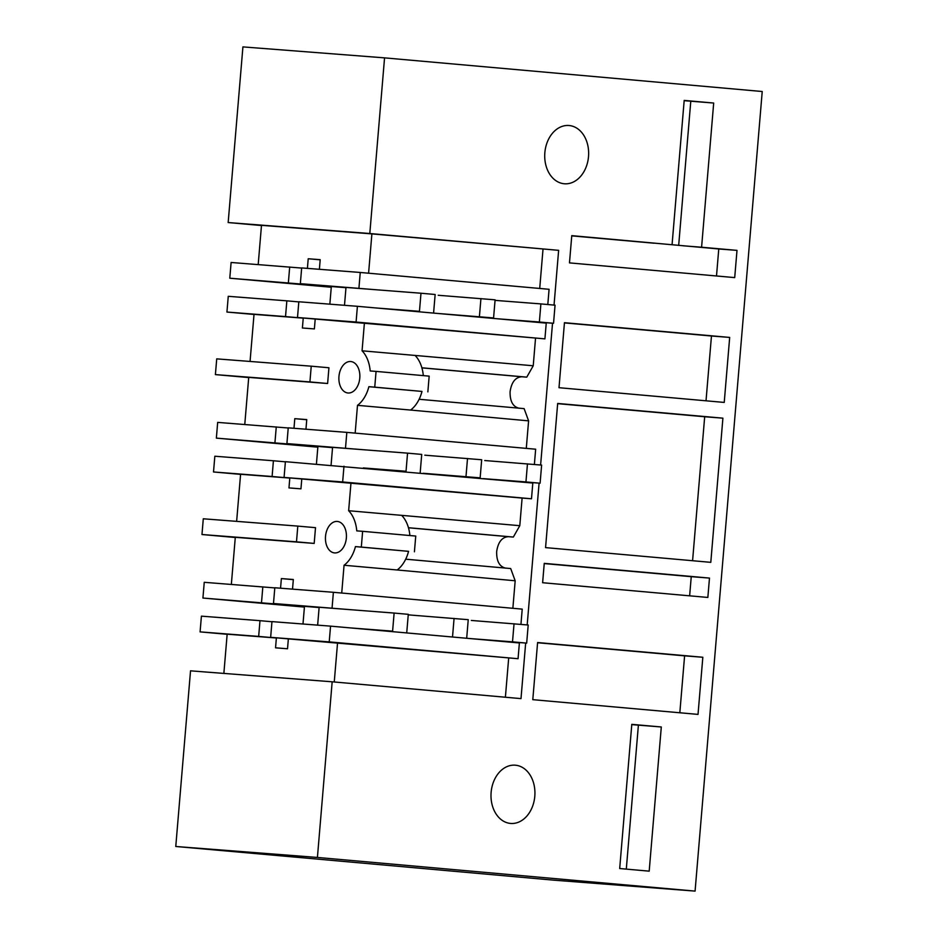 <?xml version="1.0" encoding="UTF-8"?>
<svg xmlns="http://www.w3.org/2000/svg" width="938" height="938" viewBox="0 0 938 938"><rect width="100%" height="100%" fill="white"/><g stroke="black" fill="none" stroke-linecap="round" stroke-linejoin="round"><path stroke-width="1.41" d="M369.807 233.515L228.169 222.552L242.919 46.9L384.557 57.863L369.807 233.515L558.638 250.34L371.894 233.89L261.491 225.343L258.196 264.563M525.667 643.034L521 698.622L332.169 681.797L190.531 670.834L175.769 846.486L553.443 880.137L695.081 891.1L762.231 91.514L384.557 57.863M201.975 534.519L296.49 541.836L297.803 526.101L203.288 518.784L201.975 534.519L235.286 537.497M215.4 374.602L309.915 381.918L311.24 366.183L216.725 358.867L215.4 374.602L248.711 377.568M228.169 222.552L261.479 225.53M540.616 465.002L552.529 323.2M527.191 624.919L539.092 483.117M332.169 681.797L317.419 857.449L695.081 891.1M554.041 305.084L558.638 250.34M661.302 726.973L631.802 724.347L619.69 868.529L649.19 871.156L661.302 726.973L631.778 724.617M702.832 657.257L537.603 642.53L532.796 699.666L698.024 714.393L702.832 657.257L684.599 655.85L679.827 712.763M722.905 418.16L710.793 562.343L545.564 547.616L557.676 403.446L722.905 418.16L704.684 416.753L692.584 560.725M588.513 156.587A29.219 21.914 94.4 0 0 568.932 125.504A29.219 21.914 94.4 0 0 544.849 152.695A29.219 21.914 94.4 0 0 564.418 183.778A29.219 21.914 94.4 0 0 588.513 156.587M729.682 337.422L724.23 402.425L559.001 387.699L564.453 322.695L729.682 337.422L711.461 336.003L706.021 400.807M672.077 244.595L684.189 100.413L713.689 103.039L701.589 247.222L736.998 250.376L734.712 277.601L569.483 262.886L571.77 235.649L718.766 248.969L716.503 275.983M709.48 578.078L544.251 563.363L542.621 582.721L707.85 597.447L709.48 578.078L691.247 576.671L689.641 595.818M534.801 796.256A29.219 21.914 94.4 0 0 515.22 765.185A29.219 21.914 94.4 0 0 491.125 792.375A29.219 21.914 94.4 0 0 510.706 823.447A29.219 21.914 94.4 0 0 534.801 796.256M297.803 526.101L315.508 527.672L314.183 543.419L296.49 541.836M309.915 381.918L327.62 383.501L328.933 367.755L311.24 366.183M244.771 424.48L248.722 377.393L327.62 383.501M175.769 846.486L317.419 857.449M231.346 584.397L235.297 537.31L314.183 543.419M539.713 288.458L543.02 249.133M368.587 273.204L371.894 233.89M505.746 568.17C499.497 566.74 496.472 561.229 496.659 551.614C498.078 542.105 501.982 537.134 508.396 536.688L513.332 537.064L519.793 525.69L522.114 498.066L531.494 498.781L532.807 483.047L285.398 461.684L284.073 477.43L522.114 498.066M512.863 608.293L515.173 580.774L510.694 568.545L405.697 559.189M520.942 624.368L522.22 609.125L333.389 592.3L274.811 587.763L273.486 603.509L351.422 609.759M518.057 658.711L519.382 642.964L330.551 626.138L271.961 621.613L270.648 637.348L518.057 658.711L329.226 641.885L330.551 626.138M505.394 697.227L508.689 657.984M547.804 304.533L549.082 289.291L360.251 272.466L301.661 267.928L300.348 283.675L378.284 289.924M544.919 338.864L546.244 323.129L357.401 306.304L298.823 301.766L297.498 317.513L544.919 338.864L356.088 322.039L357.401 306.304M519.171 408.241C512.934 406.822 509.897 401.312 510.084 391.697C511.503 382.188 515.419 377.217 521.821 376.771L526.769 377.146L533.23 365.773L535.539 338.149M526.288 448.376L528.598 420.857L524.119 408.628L419.122 399.271M534.379 464.451L535.657 449.208L346.826 432.383L288.236 427.845L286.911 443.592L364.859 449.841M319.389 269.3L320.198 259.674L308.215 258.747L307.406 268.374M638.391 725.203L626.303 869.116M537.58 642.741L684.599 655.85M557.653 403.657L704.684 416.753M564.442 322.906L711.461 336.003M736.998 250.376L718.766 248.969M571.746 235.872L653.856 243.188M713.689 103.039L684.165 100.683M701.589 247.222L683.356 245.815M678.678 245.393L690.778 101.269M544.228 563.574L691.247 576.671M292.527 589.134L293.336 579.508L281.365 578.582L280.556 588.208M341.725 593.039L344.058 565.251A31.587 20.894 -84.9 0 0 355.443 546.608L361.318 547.065L362.631 531.318L356.768 530.873A31.587 20.894 -84.9 0 0 348.643 510.718L350.988 482.812M236.634 521.364L240.585 474.276L289.795 478.075L288.974 487.912L300.946 488.839L301.778 479.001M346.356 537.978A15.794 10.447 -84.9 0 0 337.34 521.446A15.794 10.447 -84.9 0 0 337.258 521.434A15.794 10.447 -84.9 0 0 325.521 536.372A15.794 10.447 -84.9 0 0 334.538 552.916A15.794 10.447 -84.9 0 0 334.62 552.916A15.794 10.447 -84.9 0 0 346.356 537.978M213.512 471.966L214.837 456.231L273.415 460.757L272.102 476.504L213.512 471.966L240.585 474.382M272.102 476.504L289.795 478.075M273.415 460.757L285.387 461.824M317.841 447.168L216.361 438.128L332.544 447.625M216.361 438.128L217.675 422.393L288.224 427.986M355.162 433.122L357.495 405.333A31.587 20.894 -84.9 0 0 368.88 386.691L374.743 387.148L376.068 371.401L370.193 370.956A31.587 20.894 -84.9 0 0 362.068 350.8L364.413 322.895M250.059 361.447L254.022 314.359L303.232 318.158L302.399 327.995L314.382 328.921L315.203 319.084M305.952 429.217L306.761 419.591L294.79 418.665L293.981 428.291M338.958 376.455A15.794 10.447 -84.9 0 0 347.963 392.987A15.794 10.447 -84.9 0 0 348.045 392.999A15.794 10.447 -84.9 0 0 359.782 378.061A15.794 10.447 -84.9 0 0 350.765 361.529A15.794 10.447 -84.9 0 0 350.695 361.517A15.794 10.447 -84.9 0 0 338.958 376.455M226.937 312.049L228.262 296.314L286.852 300.84L285.527 316.587L226.937 312.049L254.01 314.464M285.527 316.587L303.232 318.158M286.852 300.84L298.812 301.907M331.266 287.251L229.787 278.211L345.97 287.708M229.787 278.211L231.111 262.476L301.649 268.069M334.256 681.985L337.563 642.729M223.865 673.414L227.16 634.194L276.37 637.992L275.549 647.83L287.52 648.768L288.353 638.919M200.087 631.884L201.412 616.149L259.99 620.675L258.665 636.421L200.087 631.884L227.148 634.299M258.665 636.421L276.37 637.992M259.99 620.675L271.95 621.742M304.416 607.085L202.925 598.045L319.119 607.543M202.925 598.045L204.25 582.31L274.799 587.903M515.173 580.774L397.173 569.976A31.587 20.894 -84.9 0 0 408.558 551.345L355.443 546.608M344.058 565.251L397.173 569.976M408.241 614.824L411.383 615.105M514.036 623.747L512.511 641.85L526.675 643.116L528.2 625.013L471.333 620.452M332.064 608.035L333.389 592.3M273.486 603.509L316.446 607.332M329.226 641.885L270.648 637.348M450.885 314.629L493.576 317.935L495.1 299.832L438.234 295.271M495.053 300.336L498.195 300.617M358.926 288.201L360.251 272.466M300.348 283.675L343.308 287.497M356.088 322.039L297.498 317.513M533.23 365.773L362.068 350.8M526.769 377.146L421.877 367.802M528.598 420.857L410.598 410.058A31.587 20.894 -84.9 0 0 421.983 391.427L368.88 386.691M357.495 405.333L410.598 410.058M437.448 474.546L480.15 477.852L481.675 459.749L424.808 455.188M527.461 463.829L525.948 481.933L540.1 483.199L541.625 465.096L484.758 460.535M345.501 448.118L346.826 432.383M286.911 443.592L329.871 447.414M343.976 466.221L342.651 481.968L531.494 498.781M342.651 481.968L284.073 477.43M519.793 525.69L348.643 510.718M513.332 537.064L408.452 527.719M308.215 258.747L320.186 259.814M289.69 267.002L288.365 282.748M281.365 578.582L293.324 579.649M262.828 586.836L261.514 602.583M361.318 547.065L408.558 551.345M362.631 531.318L415.745 536.055L414.42 551.79M409.871 535.528A31.587 20.894 -84.9 0 0 401.757 515.454M294.79 418.665L306.749 419.732M276.264 426.919L274.94 442.666M374.743 387.148L421.983 391.427M376.068 371.401L429.17 376.138L427.857 391.873M423.296 375.61A31.587 20.894 -84.9 0 0 415.182 355.537M376.759 308.027L419.462 311.334L420.986 293.231L345.993 287.427L344.492 305.307M390.923 309.294L419.462 311.334M495.053 300.371L540.886 303.912L539.373 322.015L553.537 323.282L510.835 319.975M539.373 322.015L496.671 318.709M436.721 313.374L493.576 317.935M420.986 293.231L435.15 294.497L433.626 312.6M540.886 303.912L555.05 305.178L553.537 323.282M331.325 286.571L329.848 304.17M480.936 298.577L479.412 316.681M363.334 467.945L406.037 471.251L407.549 453.148L332.568 447.344L331.067 465.225M377.498 469.211L406.037 471.251M540.1 483.199L497.41 479.893M525.948 481.933L483.246 478.626M423.284 473.291L480.15 477.852M407.549 453.148L421.713 454.414L420.201 472.518M317.9 446.488L316.423 464.087M467.511 458.494L465.987 476.598M349.909 627.862L392.6 631.168L394.124 613.065L319.143 607.261L317.642 625.142M364.073 629.128L392.6 631.168M526.675 643.116L483.973 639.81M512.511 641.85L469.809 638.544M424.023 634.463L409.859 633.209M394.124 613.065L408.288 614.331L406.764 632.435M408.241 614.859L468.238 619.678L466.725 637.77M304.475 606.405L302.986 624.005M454.074 618.412L452.562 636.515M508.396 536.688L408.476 527.777M521.821 376.771L421.901 367.86"/></g></svg>
